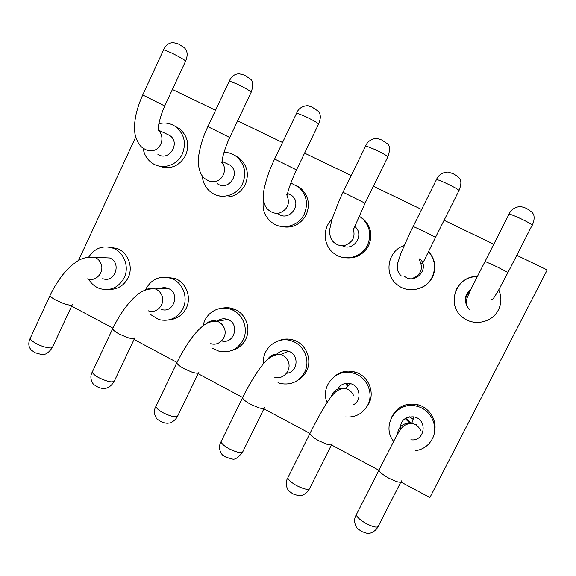 <?xml version="1.0" encoding="UTF-8"?>
<svg xmlns="http://www.w3.org/2000/svg" width="576" height="576" viewBox="0 0 576 576"><rect width="100%" height="100%" fill="white"/><g stroke="black" fill="none" stroke-linecap="round" stroke-linejoin="round"><path stroke-width="0.86" d="M172.404 89.467L215.554 110.246M237.622 120.874L282.528 142.502M304.582 153.122L351.187 175.558M373.378 186.25L421.574 209.455M444.074 220.291L493.769 244.224M516.773 255.298L547.2 269.95L429.905 497.52L401.004 482.083M379.548 468.994L378.907 470.261L331.445 444.917M309.802 433.354L263.894 408.823M242.46 397.375L198.115 373.687M176.818 362.304L134.05 339.458M112.81 328.104L71.626 306.101M347.839 386.374L346.867 383.249M349.157 372.391L350.136 371.153M416.851 424.742L415.13 424.498M411.451 423.252L405.619 418.198M403.351 406.973L403.762 405.446M78.422 260.633L135.684 137.131M344.923 257.731C355.399 258.934 363.283 254.894 368.582 245.628C372.751 235.764 371.153 227.009 363.794 219.377L359.114 216.094M109.548 247.162L117.533 248.63C128.182 252.749 133.445 267.142 128.16 277.747C123.962 285.689 117.569 289.584 108.979 289.433M222.415 308.153C226.382 307.332 230.278 307.642 234.101 309.089C245.563 313.178 251.402 328.241 245.729 339.206C242.784 344.952 238.262 348.667 232.171 350.345M165.823 277.178L175.198 278.532C186.221 282.65 191.736 297.353 186.271 308.124C182.606 315.158 176.954 319.061 169.315 319.824M334.469 376.445C340.668 371.34 347.695 369.922 355.55 372.197C368.23 375.962 375.07 392.033 368.863 403.574L366.509 407.261M158.458 165.91C170.028 170.021 179.093 166.522 185.645 155.412C189.756 144.778 187.668 135.864 179.395 128.678L174.917 126.18M391.766 416.923C397.274 406.541 405.95 402.48 417.794 404.726C429.365 407.578 437.292 420.343 434.506 431.741M278.734 340.718C283.817 338.63 288.986 338.494 294.242 340.315C306.238 344.304 312.487 359.806 306.576 371.016C304.618 374.897 301.774 377.914 298.051 380.066M498.737 289.865C501.71 296.59 501.602 303.257 498.406 309.866C492.098 323.136 472.579 326.65 461.851 316.62C445.846 303.811 456.653 275.587 477.353 276.458C466.97 276.898 459.713 281.794 455.587 291.132M280.174 226.246C291.478 228.938 300.146 225.144 306.18 214.848C310.356 204.61 308.527 195.739 300.694 188.237L296.086 185.306M419.134 288.518C425.11 286.51 429.559 282.715 432.49 277.135C436.565 267.876 435.326 259.394 428.767 251.705L428.566 251.489M218.362 195.674C229.896 199.21 238.846 195.581 245.218 184.788C249.365 174.305 247.385 165.391 239.27 158.047L234.756 155.369M347.306 386.899L346.248 383.292M348.977 372.377L350.035 371.146M410.026 423.31L405.115 418.514M403.207 407.03L403.697 405.475M332.006 219.262C322.02 228.485 323.294 246.262 334.483 253.771C344.995 261.698 361.778 257.436 367.416 245.268C371.628 235.282 370.015 226.418 362.563 218.693L359.107 216.086M88.906 256.774C95.155 247.802 103.334 244.987 113.436 248.321C124.2 252.49 129.528 267.055 124.178 277.783C118.62 287.633 110.57 291.269 100.022 288.677C95.112 286.978 91.303 283.795 88.61 279.137M203.213 325.75C205.178 312.926 219.506 304.582 231.329 309.514C242.928 313.654 248.832 328.903 243.094 339.998C237.586 349.574 229.514 353.297 218.88 351.158L212.717 348.35M145.325 290.088C151.142 278.935 159.948 275.098 171.749 278.582C182.894 282.751 188.482 297.634 182.945 308.534C177.394 318.276 169.301 321.948 158.681 319.543L149.767 314.028M327.074 402.494C319.766 385.949 337.234 367.085 354.226 373.421C367.056 377.23 373.982 393.509 367.697 405.187C362.815 413.741 355.45 417.665 345.586 416.952M143.107 148.054C144.086 154.728 147.283 159.862 152.705 163.454C162.554 170.028 177.271 165.377 182.311 153.979C186.466 143.215 184.356 134.194 175.99 126.922C170.798 123.242 165.11 122.177 158.926 123.718M393.631 441.353C380.498 425.297 397.368 400.082 417.233 406.368C431.05 409.651 438.984 426.78 432.266 438.97C428.594 445.658 422.942 449.582 415.325 450.734M263.556 363.665C261.598 348.379 277.942 335.405 292.176 341.129C304.315 345.168 310.637 360.864 304.654 372.204C299.282 381.514 291.326 385.308 280.786 383.58L277.999 382.738M263.506 199.865C261.864 209.542 264.895 217.274 272.585 223.049C282.881 230.407 298.843 225.972 304.25 214.114C308.477 203.753 306.626 194.767 298.699 187.178L290.873 183.024M404.1 245.585C387.439 250.726 383.486 275.004 397.627 285.034C408.312 293.774 426.197 289.778 432.115 277.178C436.212 267.898 435.01 259.373 428.515 251.597M202.291 175.946C202.896 183.24 206.129 188.906 211.99 192.938C222.07 199.858 237.355 195.3 242.568 183.694C246.766 173.088 244.764 164.066 236.556 156.629C232.848 153.792 228.679 152.338 224.042 152.266M355.428 372.161L353.916 373.32M413.114 419.378L409.795 416.743M408.254 405.763L409.255 404.086M354.83 226.562L354.866 226.598C365.105 234.648 353.491 252.079 342.202 245.693M102.715 278.662C114.962 283.55 122.047 262.31 109.591 257.969L103.176 257.674M221.638 340.927C234.454 344.65 240.257 323.381 227.484 319.414C223.661 318.182 220.183 318.816 217.044 321.307M161.186 309.348C173.772 314.093 180.655 292.601 167.882 288.346C165.103 287.345 162.382 287.474 159.718 288.734M353.779 404.568C362.138 399.996 359.986 385.906 350.59 383.674C343.958 382.428 339.358 384.898 336.794 391.075M166.536 133.97L169.783 135.511C181.066 142.898 168.775 162.101 157.846 154.238M410.861 439.79C425.002 441.922 428.069 419.321 413.957 416.887C404.734 416.441 400.169 420.79 400.27 429.934M286.574 373.255C298.073 372.514 299.585 354.262 288.389 351.187C283.673 349.884 279.698 351.058 276.466 354.694M465.545 301.478C464.897 296.532 466.625 292.586 470.722 289.642M287.539 193.399L291.622 195.43C302.94 203.702 289.26 222.408 278.222 213.833M419.832 258.718C430.56 268.409 414.706 285.674 404.057 275.99M226.109 163.282L229.954 165.089C241.294 172.879 228.37 191.894 217.361 183.708M342.972 192.362L339.941 198.77L332.201 218.621L329.962 228.247C329.09 235.433 330.797 240.444 335.088 243.295C338.069 245.455 341.366 246.146 344.981 245.362C353.117 242.136 355.759 236.369 352.93 228.067M87.35 257.227L94.766 257.285C97.538 258.437 99.562 260.446 100.836 263.304C104.918 271.865 96.034 282.269 87.624 278.849M205.769 324.022C209.117 320.875 212.99 319.982 217.368 321.358C220.457 322.531 222.703 324.662 224.1 327.744C228.254 336.326 219.47 346.716 210.722 343.642M145.966 289.85C148.954 288.086 152.086 287.784 155.362 288.943C158.27 290.11 160.394 292.176 161.726 295.135C165.852 303.725 156.982 314.129 148.392 310.846M331.128 396.749C333.634 389.952 338.479 387.202 345.665 388.505C349.286 389.635 351.907 391.932 353.527 395.395M142.69 95.04L142.726 94.961C139.428 102.269 137.045 109.483 135.576 116.597C133.992 126.713 134.41 128.894 134.95 133.855C136.937 142.106 140.256 147.197 144.893 149.134C147.535 150.804 150.379 151.258 153.432 150.494C161.827 148.622 164.952 136.13 158.414 130.5M397.325 434.57C398.527 426.305 403.351 422.539 411.804 423.266C415.908 424.274 418.874 426.686 420.696 430.51M267.322 359.77C270.569 354.816 275.069 353.074 280.814 354.542C284.126 355.709 286.524 357.912 288.014 361.152C292.162 369.684 283.608 380.016 274.73 377.273M469.987 291.168C464.839 296.258 464.177 301.867 468.014 307.994M274.558 159.12L271.649 165.485C265.795 179.057 263.246 191.974 263.398 194.609C263.153 202.932 265.421 208.462 270.209 211.198C273.053 213.142 276.17 213.732 279.554 212.962C287.849 209.426 290.282 203.458 286.862 195.048M412.063 278.59C421.049 274.874 423.511 268.618 419.45 259.826M398.045 262.037C396.814 265.097 396.785 268.164 397.951 271.231M207.814 126.684L205.042 132.991C199.901 145.606 197.993 158.134 198.245 161.582C198.742 171.202 201.593 177.278 206.813 179.813C209.556 181.598 212.522 182.11 215.726 181.346C223.682 179.611 227.311 168.444 221.904 162.281M365.105 203.062L387.713 157.097C388.57 156.622 384.502 154.166 375.494 149.738L365.717 145.843L343.022 192.247L365.047 203.177L355.277 225.446C354.053 228.586 353.369 229.601 353.218 228.485M50.35 294.768L50.004 295.517C50.393 296.683 52.38 298.246 55.966 300.204L63.605 303.545C69.487 305.489 72.454 305.712 72.497 304.229M177.25 361.944L176.782 362.923C177.372 364.435 179.827 366.372 184.126 368.741L191.729 372.046C196.69 373.601 199.08 373.608 198.9 372.06M113.033 327.96L112.63 328.824C113.112 330.149 115.315 331.891 119.239 334.037L126.857 337.363C132.278 339.113 134.957 339.221 134.885 337.702M310.457 432.425L309.866 433.613C310.759 435.571 313.805 437.99 319.018 440.87L326.563 444.132C330.602 445.327 332.453 445.147 332.107 443.606M164.758 105.898L185.515 61.286C187.517 61.553 178.524 56.239 170.676 52.553L163.627 49.73L142.726 94.961L164.722 105.977L162.864 110.318C159.934 118.721 158.472 124.301 158.479 127.058L158.148 130.558M400.788 482.155L378.698 525.355C378.432 528.149 374.242 527.537 366.127 523.534C360.454 520.286 357.156 517.399 356.234 514.879L378.907 470.261C379.994 472.478 383.407 475.186 389.146 478.375L396.67 481.608C400.262 482.63 401.854 482.386 401.443 480.874M243.036 396.756L242.51 397.843C243.238 399.564 245.966 401.731 250.697 404.338L258.278 407.621C262.771 408.996 264.888 408.902 264.622 407.347M485.035 261.403L497.009 266.774L507.967 272.513L498.73 289.879C491.27 302.53 492.624 298.98 491.443 299.261M296.532 169.805L318.492 124.301C319.082 123.682 314.726 121.075 305.431 116.496L296.683 113.004L274.608 159.012L296.482 169.906L294.926 173.239C291.312 181.022 288.014 191.29 288.036 191.592C287.438 194.378 286.942 195.451 286.538 194.803M413.107 226.447L423.792 231.235L435.514 237.362L427.846 252.972C422.093 264.766 422.582 263.563 421.546 263.282M229.774 137.434L251.122 92.376C251.41 91.606 246.766 88.848 237.182 84.11L229.334 80.978L207.857 126.598L229.73 137.52L228.449 140.342C226.994 143.474 223.754 152.359 222.905 156.578C222.199 161.338 221.731 163.202 221.508 162.187M387.914 156.708C390.233 149.774 390.031 145.44 387.295 143.69L381.722 139.975L377.712 138.701C378.122 138.089 368.813 137.988 365.717 145.843L365.522 146.232M72.144 304.985L52.769 346.637C53.525 349.438 43.301 347.522 35.957 343.404C32.407 341.417 30.478 339.754 30.175 338.4L30.6 337.486M198.425 373.046L178.049 415.267C177.055 417.888 172.037 417.038 162.986 412.704C158.724 410.306 156.355 408.233 155.873 406.498L156.449 405.295M134.467 338.573L114.602 380.498C113.342 383.018 108.029 382.054 98.676 377.618C94.788 375.437 92.657 373.586 92.268 372.053L92.772 370.994M331.502 444.809L310.018 487.656C309.528 490.421 305.071 489.744 296.647 485.626C291.499 482.695 288.547 480.11 287.798 477.878L288.526 476.424M185.645 61.013C188.914 53.1 186.163 49.32 183.91 47.398L178.351 43.956L173.693 42.71C169.243 42.523 165.895 44.863 163.627 49.73L163.505 50.004M377.856 526.946C375.811 531.223 370.195 533.506 369.266 533.239L366.595 533.167L361.735 531.547L357.905 528.833C357.667 529.531 351.907 521.935 356.234 514.879L357.026 513.324M264.074 408.449L243.158 450.972C242.431 453.679 237.694 452.923 228.953 448.697C224.273 446.047 221.638 443.736 221.033 441.763L221.688 440.431M508.039 272.383L532.03 225.454C533.34 225.238 529.79 223.07 521.381 218.966C515.261 216.101 511.164 214.466 509.09 214.063L508.86 214.517M318.665 123.948C322.229 115.272 319.046 112.126 318.017 111.053L312.163 107.136L308.513 105.97C308.93 105.358 299.693 105.149 296.683 113.004L296.51 113.357M435.578 237.24L458.863 190.8C459.965 190.462 456.163 188.15 447.458 183.888C441.914 181.289 438.264 179.834 436.5 179.518L436.284 179.95M251.273 92.066C253.476 85.097 253.109 80.698 250.171 78.876L244.397 75.139L239.465 73.843C235.03 73.721 231.653 76.097 229.334 80.978L229.19 81.288M363.794 219.377L362.563 218.693M117.533 248.63L113.436 248.321M234.101 309.089L231.329 309.514M175.198 278.532L171.749 278.582M355.55 372.197L354.226 373.421M179.395 128.678L175.99 126.922M417.794 404.726L417.233 406.368M294.242 340.315L292.176 341.129M300.694 188.237L298.699 187.178M239.27 158.047L236.556 156.629M52.315 347.58C46.08 356.623 42.638 353.981 41.234 354.442L35.237 352.786L31.457 350.215C28.433 347.047 28.008 343.116 30.175 338.4L50.004 295.517C53.582 287.986 57.881 281.023 62.899 274.622C69.242 267.206 70.97 266.026 74.88 262.937C80.633 258.358 87.257 256.478 94.766 257.285L109.591 257.969M177.43 416.498C175.234 420.718 170.158 423.274 170.258 422.878L167.551 423.238C165.506 423.238 163.289 422.683 160.906 421.589L157.788 419.566C157.615 420.264 151.798 413.46 155.873 406.498L176.782 362.923C181.145 353.988 186.041 345.758 191.47 338.234C197.186 330.883 198.634 329.717 201.982 326.722C204.754 324.245 210.528 320.551 217.368 321.358L227.484 319.414M114.07 381.593C107.244 392.666 98.51 387.13 97.294 386.762L94.342 384.898C94.27 385.661 88.236 379.008 92.268 372.053L112.63 328.824C116.438 320.911 120.866 313.574 125.921 306.792C132.466 298.735 133.603 298.08 137.239 294.912C142.358 290.405 148.399 288.418 155.362 288.943L167.882 288.346M309.24 489.146C307.217 493.51 301.565 495.842 300.557 495.583L297.972 495.526L293.069 493.949L289.483 491.479C289.274 492.17 283.579 484.891 287.798 477.878L309.866 433.613C314.978 423.367 320.141 413.899 325.346 405.223C330.437 397.282 330.79 397.159 333.266 394.236C336.65 390.29 340.783 388.382 345.665 388.505L350.59 383.674M158.4 130.104L169.783 135.511M378.907 470.261L394.632 439.459C399.125 431.251 398.93 431.914 400.882 429.113C402.955 425.693 406.598 423.749 411.804 423.266L413.957 416.887M242.46 452.34C238.003 457.855 234.569 460.058 232.164 458.957L226.145 457.308L222.977 455.22C222.617 455.782 216.878 448.783 221.033 441.763L242.51 397.843C247.248 388.238 252.331 379.382 257.746 371.282C263.225 363.658 264.038 363.074 266.933 360.13C268.906 358.085 274.09 353.988 280.814 354.542L288.389 351.187M287.503 193.522L291.622 195.43M222.048 161.374L229.954 165.089M469.246 309.377C465.026 304.049 466.078 301.255 467.338 297.281L470.736 289.62L509.09 214.063C512.374 206.15 522.072 206.165 521.784 206.813L526.493 208.325L532.253 212.386L533.52 214.402C533.657 213.804 535.313 219.679 532.274 224.993M401.458 276.07C399.118 274.046 397.757 271.555 397.39 268.574L397.958 262.39L400.766 253.678L409.932 232.913L436.5 179.518C439.711 171.612 449.143 171.662 449.078 172.368L453.139 173.693L457.747 176.537L459.598 178.625C461.441 180.929 461.268 184.846 459.086 190.375"/></g></svg>

